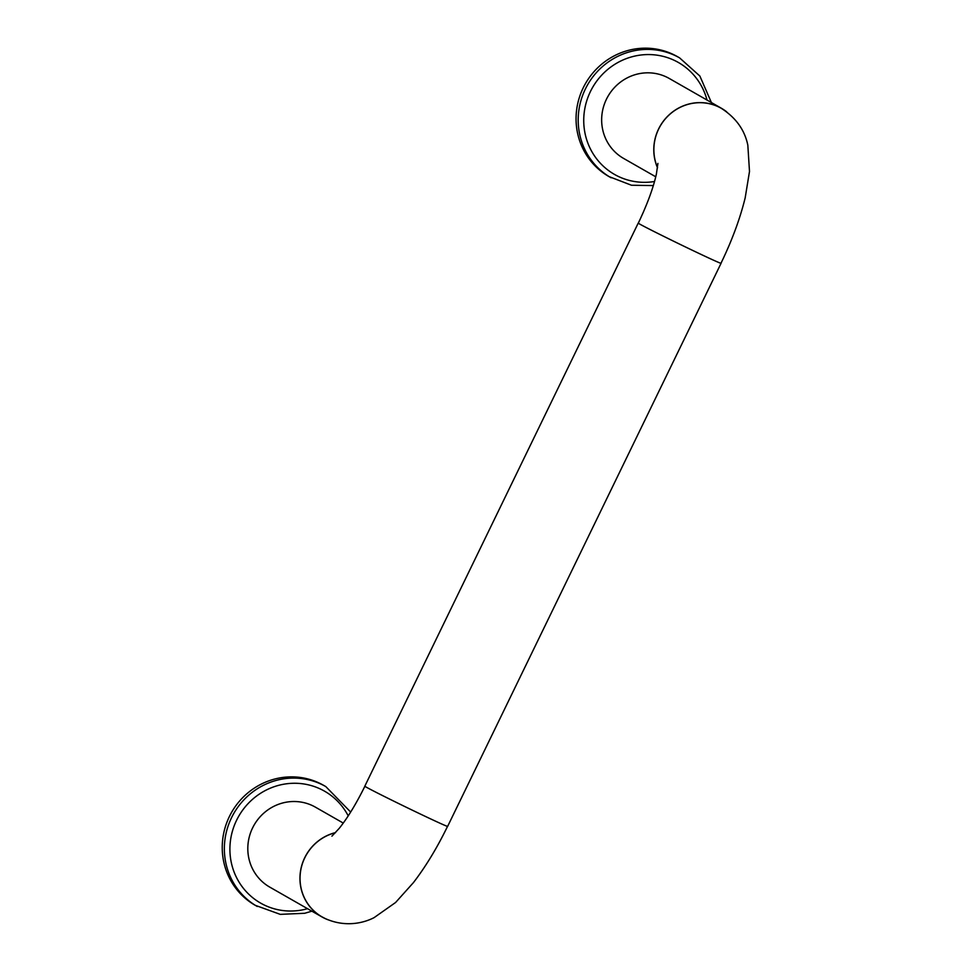 <?xml version="1.0" encoding="UTF-8"?>
<svg xmlns="http://www.w3.org/2000/svg" width="972" height="972" viewBox="0 0 972 972"><rect width="100%" height="100%" fill="white"/><g stroke="black" fill="none" stroke-linecap="round" stroke-linejoin="round"><path stroke-width="1.46" d="M638.337 223.086A46.036 0.851 25.9 0 0 638.227 223.098L364.816 786.178A46.036 0.851 25.9 0 0 366.201 787.101A46.036 0.851 25.9 0 0 411.399 809.737A46.036 0.851 25.9 0 0 447.63 826.394L721.054 263.315A46.036 0.851 25.9 0 0 720.993 263.23M638.227 223.098A46.036 0.851 25.9 0 0 639.625 224.022A46.036 0.851 25.9 0 0 684.823 246.657A46.036 0.851 25.9 0 0 721.054 263.315M611.109 177.791A69.048 66.558 119.7 0 1 587.586 84.819A69.048 66.558 119.7 0 1 679.622 57.895L677.496 56.668A69.048 66.558 119.7 0 0 585.448 83.604A69.048 66.558 119.7 0 0 608.982 176.576L631.484 185.239L653.318 185.579M311.878 911.177L304.698 913.279L280.252 914.36L255.15 905.272A69.048 66.558 -60.3 0 1 229.38 816.553A69.048 66.558 -60.3 0 1 323.664 785.364L325.79 786.579L350.661 812.057M327.783 919.694A46.036 44.372 -60.3 0 1 321.902 916.9L269.766 887.12A46.036 44.372 -60.3 0 1 252.574 827.962A46.036 44.372 -60.3 0 1 315.438 807.173L343.25 823.065M321.902 916.9A46.036 44.372 -60.3 0 1 304.71 857.754A46.036 44.372 -60.3 0 1 335.595 832.579M323.044 917.434A45.939 44.287 -60.3 0 1 321.939 916.827A45.939 44.287 -60.3 0 1 300.627 870.961A45.939 44.287 -60.3 0 1 335.486 832.7M657.91 163.405L656.392 174.012C653.33 187.875 647.303 204.254 638.312 223.135A45.939 0.851 25.9 0 0 690.266 249.269A45.939 0.851 25.9 0 0 720.969 263.278C731.965 240.594 740.032 218.785 745.172 197.875L749.497 171.473L747.833 145.229C744.734 130.005 735.901 117.721 721.358 108.354A45.939 44.287 -60.3 0 0 718.636 106.92A45.939 44.287 -60.3 0 0 667.873 116.142A45.939 44.287 -60.3 0 0 657.546 167.646M726.667 111.816A46.036 44.372 119.7 0 0 721.406 108.269A46.036 44.372 119.7 0 0 668.918 115.024A46.036 44.372 119.7 0 0 657.522 167.816M721.406 108.269L669.271 78.477A46.036 44.372 119.7 0 0 607.913 96.435A46.036 44.372 119.7 0 0 623.599 158.424L655.748 176.795M257.276 906.487A69.048 66.558 -60.3 0 1 231.506 817.768A69.048 66.558 -60.3 0 1 325.79 786.579M307.517 908.686A64.444 62.123 -60.3 0 1 243.559 888.517A64.444 62.123 -60.3 0 1 236.573 820.295A64.444 62.123 -60.3 0 1 292.147 783.311A64.444 62.123 -60.3 0 1 348.219 815.873M707.021 100.055A64.444 62.123 119.7 0 0 632.954 56.522A64.444 62.123 119.7 0 0 584.67 131.427A64.444 62.123 119.7 0 0 654.508 181.509M364.901 786.214C356.153 803.893 347.612 817.926 339.252 828.314L331.938 836.151M447.545 826.358C437.169 847.718 425.809 866.453 413.465 882.576L395.592 902.49L374.099 917.629C364.221 922.78 345.68 927.798 325.292 918.576L321.939 916.827M679.622 57.895L699.876 76.047L711.395 102.546"/></g></svg>
